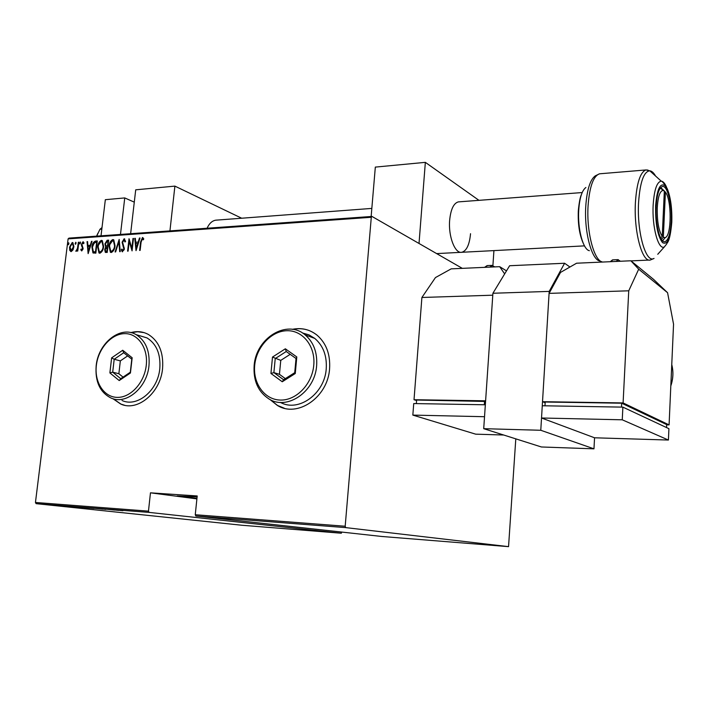 <?xml version="1.0" encoding="UTF-8"?>
<svg xmlns="http://www.w3.org/2000/svg" width="709" height="709" viewBox="0 0 709 709"><rect width="100%" height="100%" fill="white"/><g stroke="black" fill="none" stroke-linecap="round" stroke-linejoin="round"><path stroke-width="1.06" d="M112.908 398.706L120.707 404.041C137.519 411.947 160.509 392.821 162.565 368.538C163.682 352.586 158.993 341.242 148.482 334.524C142.996 331.52 137.112 330.881 130.828 332.618M144.157 332.645L137.723 331.732L131.103 332.681M269.969 399.504L277.29 405.38C297.363 418.168 327.93 397.288 329.588 368.68C330.447 354.385 326.264 343.209 317.038 335.153C309.727 329.401 301.476 327.461 292.285 329.331M308.956 330.456C303.709 328.559 298.267 328.196 292.64 329.375M196.951 498.383L177.117 495.972L197.102 496.912M41.273 504.152L39.908 504.028L41.273 504.152M48.54 504.719L47.166 504.595L48.54 504.719M53.051 505.065L51.677 504.941L53.051 505.065M70.368 506.634L58.927 505.499L70.368 506.634M80.844 507.325L72.38 506.572L80.844 507.325M92.445 508.229L83.954 507.467L92.445 508.229M96.318 508.388L105.889 509.381L96.318 508.388M118.757 510.391L107.378 509.257L118.757 510.391M117.198 510.099L122.914 510.719L117.198 510.099M105.561 509.115L114.743 510.081L105.561 509.115M91.532 508.025L102.805 509.151L91.532 508.025M80.87 507.201L89.644 508.131L80.87 507.201M67.55 506.173L78.15 507.245L67.541 506.217M61.249 505.871L54.283 505.154L61.249 505.836M50.587 504.861L57.101 505.544L50.587 504.861M51.075 505.047L43.152 504.303L51.075 505.047M68.099 238.871L68.95 238.118L371.977 216.44L371.286 217.291L68.099 238.871L35.45 502.468L148.465 511.145L149.067 512.394L36.088 503.647L241.849 525.245L341.313 533.221L341.871 532.078M149.067 512.394L341.313 533.221M478.956 200.337L425.347 162.352L419.019 243.471L462.321 268.356L371.977 216.44M148.465 511.145L150.468 492.835L197.199 495.963L195.259 514.734L345.186 526.238L345.708 527.611L508.548 546.648L515.798 438.853M345.708 527.611L195.852 516.01L195.259 514.734M508.548 546.648L381.77 536.474L195.852 516.01M371.286 217.291L345.186 526.238M72.894 250.064L71.13 251.624L69.73 250.268L69.544 247.184L72.247 242.513L72.921 242.673L73.851 246.9L72.894 250.064M78.823 242.212L77.742 251.048L77.263 251.075L77.423 249.772L75.934 251.234L77.511 248.247L78.344 242.248L78.823 242.212M81.712 250.942L80.773 249.754L81.207 248.974L81.863 249.852L82.59 248.629L81.429 244.41L82.962 241.769L84.008 242.886L83.573 243.728L82.847 242.859L81.916 244.33L83.077 248.549L81.712 250.942M95.538 241.06L97.301 240.936L95.839 253.148L92.941 252.9L91.931 247.193C92.09 244.011 93.296 241.964 95.538 241.06L97.275 241.157M108.672 240.156L107.21 252.448L105.304 252.351L104.719 249.577L105.668 246.927L104.905 243.861L107.13 240.262L108.672 240.156M119.174 239.429L120.246 251.633L119.697 251.668L118.828 241.813L115.629 251.917L115.088 251.952L119.174 239.429M132.982 238.481L133.496 238.446L132.06 250.897L129.233 241.344L128.099 251.146L127.593 251.172L129.029 238.747L131.856 248.265L132.982 238.481L133.469 238.667L132.326 248.451L131.856 248.265M141.091 242.07L140.143 250.392L139.629 250.428L140.595 241.982L142.482 237.506L143.767 238.853L143.342 239.837L142.296 238.791L141.091 242.07M136.031 250.649L134.772 238.357L135.33 238.321L135.685 242.256L138.184 242.088L139.469 238.029L140.028 237.994L136.031 250.649M124.137 238.773L125.582 241.361L125.014 242.017L123.978 240.041L122.595 242.221L124.341 248.815L122.17 251.677L121.336 249.798L121.904 249.001L122.817 250.525L123.827 248.903L122.09 242.239L124.137 238.773L124.722 238.96M115.062 245.775C114.849 248.992 113.6 251.234 111.331 252.501L110.374 252.244L109.062 246.227C109.283 243.019 110.524 240.794 112.811 239.553L113.759 239.81L115.062 245.775M103.603 246.528C103.39 249.728 102.149 251.952 99.898 253.21L98.976 252.971L97.674 246.971C97.895 243.781 99.136 241.574 101.396 240.342L102.309 240.59L103.603 246.528M88.129 253.636L87.047 241.645L87.579 241.609L87.881 245.447L90.256 245.287L91.505 241.335L92.037 241.299L88.129 253.636M80.534 242.939L79.78 243.94L80.17 241.964L80.534 242.939M76.076 243.24L75.331 244.242L75.721 242.274L76.076 243.24M68.906 243.736L68.17 244.729L68.56 242.762L68.906 243.736M36.088 503.647L35.45 502.468M270.289 399.663L277.511 405.442L284.247 408.198M113.174 398.777L120.955 404.095L124.509 405.229M140.125 250.392L141.064 242.168L142.952 237.701L142.482 237.506M143.475 239.518L142.677 238.942M136.279 249.852L134.772 238.357M138.184 242.088L135.685 242.256M138.654 242.274L139.939 238.224L139.469 238.029M136.234 248.247L136.713 248.434L138.246 243.568L135.8 243.515L136.234 248.247L137.776 243.382M132.149 250.117L129.233 241.344M128.09 251.146L129.419 239.695M125.378 241.601L124.456 240.227M122.56 251.801L121.336 249.798M123.286 250.711L124.199 249.603M123.632 247.326L124.102 247.512L124.297 249.089L123.827 248.903M124.102 247.512L122.994 246.138M123.463 246.324L122.09 242.239M122.568 242.425L124.607 238.96M120.149 251.642L119.307 241.999L118.828 241.813M115.629 251.917L119.263 240.448M110.932 252.484L109.523 246.537M109.54 246.413L109.062 246.227M109.913 244.375L113.28 239.739L112.811 239.553M115.053 245.881L113.449 241.016M111.207 251.234L111.925 251.42L114.698 247.778M109.558 246.191L110.719 251.039L111.455 251.234C113.334 250.25 114.379 248.442 114.566 245.81L113.467 241.025L112.678 240.821C110.781 241.769 109.744 243.559 109.558 246.191M111.925 251.42L111.455 251.234M115.035 245.996L114.566 245.81M105.747 252.501L105.198 249.772M105.198 249.763L104.719 249.577M105.393 248.708L106.146 247.104L105.668 246.927M106.146 247.104L105.375 244.109M105.384 244.047L104.905 243.861M105.552 243.107L107.608 240.448L107.13 240.262M107.608 240.448L108.645 240.378M106.19 245.979L107.954 246.191L107.484 246.014L108.025 241.45L107.289 241.494L105.402 243.834L105.951 245.855L107.484 246.014M105.898 251.243L107.334 251.394L106.864 251.216L107.334 247.273L105.216 249.524L105.606 251.137L106.864 251.216M106.66 251.438L106.182 251.252M107.803 247.45L107.334 247.273M108.495 241.627L108.025 241.45M99.526 253.193L98.099 247.707M98.143 247.149L97.674 246.971M98.622 244.818L101.874 240.528L101.396 240.342M103.647 246.147L102.016 241.787M99.801 251.952L100.51 252.138L103.151 248.841M98.17 246.945L99.322 251.775L100.022 251.952C101.892 250.977 102.92 249.178 103.106 246.564L102.016 241.796L101.263 241.601C99.384 242.54 98.356 244.321 98.17 246.945M100.51 252.138L100.022 251.952M103.576 246.741L103.106 246.564M93.42 253.078L92.338 248.123M92.4 247.37L91.931 247.193M92.87 245.03L96.025 241.246M93.854 251.899L95.963 252.112L95.493 251.925L96.663 242.221L94.324 242.691L92.418 247.166L93.366 251.722L95.493 251.925M97.124 242.398L96.663 242.221M88.403 252.758L87.526 241.831L87.047 241.645M90.717 245.474L87.881 245.447M90.717 245.465L90.256 245.287M91.966 241.512L91.505 241.335M87.978 246.679L88.35 251.287L89.857 246.555L87.978 246.679M88.82 251.465L88.35 251.287M90.318 246.723L89.857 246.555M81.774 250.942L80.773 249.754M82.35 250.038L82.891 249.479M83.042 248.797L82.59 248.629M83.095 248.451L82.545 247.831M83.033 248.008L81.455 245.766M81.943 245.943L81.898 244.729M81.898 244.587L81.429 244.41M82.129 243.55L83.44 241.955L82.962 241.769M83.786 243.32L83.175 242.983M80.108 243.905L79.568 243.001M80.046 243.187L80.471 242.221M77.884 249.94L77.423 249.772M76.262 251.278L75.721 251.03M76.209 251.208L76.572 250.295M77.494 249.798L77.999 248.425L77.511 248.247M77.999 248.425L78.194 247.406M78.805 242.416L78.344 242.248M75.659 244.206L75.119 243.311M75.606 243.488L76.023 242.531M70.944 251.624L69.73 250.268M70.218 250.445L69.969 248.115M70.005 247.352L69.544 247.184M70.59 245.084L72.735 242.691L72.247 242.513M73.913 246.2L72.708 243.772M71.104 250.534L71.751 250.72L73.355 249.01M70.023 247.14L71.263 250.543L73.373 246.918L72.637 243.719L72.123 243.595L70.023 247.14M71.751 250.72L71.263 250.543M73.825 247.087L73.373 246.918M68.498 244.685L67.958 243.799M68.445 243.976L68.853 243.027M112.722 509.78L117.038 510.214L112.722 509.78M86.923 507.795L93.863 508.415L86.923 507.795M87.561 507.945L84.336 507.626L87.561 507.945M84.211 507.582L79.718 507.157L84.211 507.582M75.384 506.9L82.297 507.52L75.384 506.9M64.271 506.022L68.613 506.456L64.271 506.022M45.465 504.551L50.224 504.976L45.465 504.551M150.468 492.835L196.898 498.879M656.153 206.425C656.924 194.496 658.998 187.858 662.357 186.511C667.382 184.925 672.167 204.36 671.219 221.562C670.492 233.553 668.41 240.254 664.962 241.672C660.097 243.302 655.16 224.017 656.153 206.425M594.559 437.79L668.419 440.041L622.254 419.808L541.525 418L594.559 437.79L593.965 448.832L541.419 446.98L483.715 428.679L540.781 430.274L549.2 291.399L492.915 293.26L509.62 265.733L564.594 263.252L569.947 267.018M483.715 428.679L492.915 293.26M593.965 448.832L540.781 430.274M564.594 263.252L549.2 291.399M96.672 236.132L99.978 229.246L101.821 229.104M99.978 229.246L102.007 227.58M96.584 236.141L97.886 233.261M101.024 235.822L105.34 199.69L124.749 197.926L134.285 202.145M120.477 234.431L124.749 197.926M416.582 400.558L414.021 399.725L485.612 400.815L492.782 295.192L421.899 297.479L435.45 277.573L451.199 268.853L499.677 266.673L506.501 270.873M485.568 401.454L416.617 400.036L416.343 403.607M414.021 399.725L421.899 297.479M504.657 273.913L499.677 266.673M484.309 404.768L484.557 401.081M412.842 415.102L484.531 416.715L485.337 404.786L413.728 403.563L412.842 415.102L475.677 434.165L503.709 435.016M241.672 218.221L174.893 186.112L169.938 230.895M130.633 233.704L135.711 189.826L174.893 186.112M371.826 208.411L215.749 220.18C212.133 220.783 209.244 223.468 207.081 228.236M661.169 187.974L664.342 190.951L663.066 190.429C659.937 190.925 658.005 196.632 657.27 207.542C656.995 221.057 658.652 230.673 662.241 236.381L660.637 237.958M661.391 239.296L663.323 237.4L665.414 192.086L664.333 191.084M663.323 237.4L665.29 237.586C671.689 235.636 671.778 199.814 665.414 192.086M663.916 239.128L662.693 240.883M664.342 190.951L662.241 236.381M661.665 189.161L661.692 188.603M660.602 187.699L660.575 188.177M673.55 324.19L669.083 424.895L623.096 402.925L628.741 290.805L638.694 269.198L630.859 260.779L653.53 279.346L667.577 292.711L673.55 324.19M545.15 402.756L542.518 401.693L623.096 402.925M666.655 424.842L669.083 424.895M666.54 427.562L666.673 424.602L621.66 403.199L545.194 402.021L544.964 405.805M542.518 401.693L549.085 293.375L560.527 272.416L576.577 263.216L630.859 260.779M549.085 293.375L628.741 290.805M667.577 292.711L638.694 269.198M621.465 407.117L621.66 403.199M622.254 419.808L622.883 407.134L542.27 405.761L541.525 418M668.419 440.041L668.924 428.679L622.883 407.134M459.095 201.835L458.298 201.897C453.627 203.253 450.738 209.385 449.648 220.304C448.221 236.407 455.01 253.893 461.781 252.289C466.575 250.906 469.491 244.711 470.537 233.704M371.144 216.493L375.327 167.102L425.347 162.352M493.925 250.614L492.906 265.521M96.353 365.392C94.262 382.178 103.895 397.235 117.286 397.377C130.651 397.767 144.432 382.683 146.258 365.357C148.278 348.022 137.945 333.23 124.616 333.638C111.322 333.788 98.25 348.615 96.353 365.392M148.979 365.684C147.064 387.823 126.131 405.273 110.914 397.979C99.898 392.254 94.979 381.495 96.176 365.711C98.25 342.899 120.619 325.183 136.19 334.666C145.77 340.754 150.033 351.097 148.979 365.684M122.028 400.479C137.174 407.71 157.939 390.491 159.8 368.6C160.81 354.181 156.556 343.954 147.02 337.918L138.804 335.454M132.166 357.753L130.429 372.996L119.218 380.556L109.877 372.925L111.632 357.859L122.71 350.255L132.166 357.753L131.785 359.179L123.694 352.745L114.193 359.259L112.696 372.163L120.716 378.695L130.305 372.216L131.785 359.179M127.655 355.9L120.344 360.89L118.864 373.723L112.696 372.163L109.877 372.925M118.864 373.723L123.047 377.117M120.344 360.89L114.193 359.259L111.632 357.859M122.71 350.255L123.694 352.745M120.716 378.695L119.218 380.556M130.429 372.996L130.305 372.216M254.699 365.268C252.794 383.498 264.661 399.894 280.525 400.062C296.353 400.514 312.19 384.092 313.768 365.215C315.576 346.338 302.805 330.252 287.048 330.722C271.317 330.917 256.383 347.029 254.699 365.268M316.639 365.569C315.08 391.714 287.154 410.786 268.959 398.945C258.12 391.82 253.193 380.706 254.15 365.614C255.869 338.166 286.853 318.899 305.127 334.878C313.617 342.208 317.446 352.435 316.639 365.569M280.374 402.384C298.516 412.594 324.749 393.787 326.237 368.751C327.026 355.776 323.198 345.664 314.769 338.415L308.929 334.852L302.433 332.964M296.796 356.946L295.263 373.528L282.244 381.761L270.935 373.448L272.495 357.07L285.346 348.793L296.796 356.946L296.034 358.497L286.232 351.513L275.225 358.586L273.887 372.624L283.582 379.732L294.722 372.686L296.034 358.497M290.194 354.332L280.764 360.376L279.443 374.317L273.887 372.624L270.935 373.448M279.443 374.317L285.337 378.615M280.764 360.376L272.495 357.07M285.346 348.793L286.232 351.513M283.582 379.732L282.244 381.761M295.263 373.528L294.722 372.686M141.064 242.168L140.595 241.982M107.626 246.218L107.148 246.032M95.573 252.129L95.095 251.952M82.545 247.14L82.058 246.954M78.442 245.376L77.981 245.208M655.568 176.027C653.725 172.748 651.793 171.02 649.79 170.816C643.781 171.525 640.041 182.098 638.579 202.526C636.797 232.215 645.917 263.739 654.044 258.413L650.321 260.017C642.15 262.711 633.695 231.329 635.424 202.393C636.762 182.957 640.254 172.145 645.917 169.956L647.973 170.089M664.377 246.892L666.646 244.029C666.939 242.434 669.97 243.09 671.795 222.165C672.167 208.499 670.67 197.377 667.302 188.78C664.041 183.445 662.029 180.901 661.267 181.167C656.906 181.823 654.203 189.764 653.166 204.981C651.89 227.013 658.431 250.649 664.377 246.892L657.739 254.292M600.612 173.714L599.539 173.802C593.362 176 589.542 186.627 588.08 205.681C586.343 232.029 594.177 261.275 602.65 262.046M602.109 261.905L599.894 261.018C591.634 259.999 584.083 231.666 585.767 206.195C586.946 189.808 590.11 179.696 595.268 175.859L599.539 173.802L645.917 169.956L649.79 170.816L661.267 181.167C663.19 181.344 664.989 183.436 666.655 187.433M655.621 205.876C655.355 223.955 657.66 236.212 662.516 242.629C667.435 245.261 670.501 238.41 671.715 222.068C672.008 204.866 669.819 192.795 665.139 185.855C660.185 182.346 657.013 189.019 655.621 205.876M585.873 187.495C581.983 190.437 579.607 197.953 578.73 210.032C577.463 228.794 583.099 249.754 589.374 250.694M489.768 267.116L492.445 265.414M487.429 265.591L485 267.337M494.368 266.912L491.824 267.027M670.82 385.723C673.204 378.668 673.515 371.622 671.76 364.586M616.13 261.444L618.354 259.68M612.789 259.866L610.795 261.683M620.207 261.258L618.115 261.355M142.606 238.889L143.067 239.075M124.297 240.129L124.766 240.324M110.374 252.244L110.852 252.431M113.467 241.025L113.936 241.211M98.976 252.971L99.455 253.148M102.016 241.796L102.495 241.982M83.104 242.93L83.582 243.107M72.637 243.719L73.124 243.905M583.206 243.205C579.457 234.759 577.826 223.982 578.314 210.883M630.983 260.885L649.347 260.061M578.349 210.334C579.2 202.145 580.21 196.934 581.362 194.691M664.386 241.698L664.962 241.672M494.767 266.894L491.842 265.396L487.083 265.609L484.575 267.355M582.186 192.556L458.298 201.897M665.29 237.586L662.507 240.706M584.491 245.872L436.655 253.6M663.066 190.429L660.371 187.982M671.76 364.568C673.559 371.684 673.24 378.801 670.811 385.926M620.419 261.249L617.823 259.636L612.514 259.884L610.263 261.71M136.19 334.666L147.02 337.918M305.127 334.878L314.769 338.415"/></g></svg>
